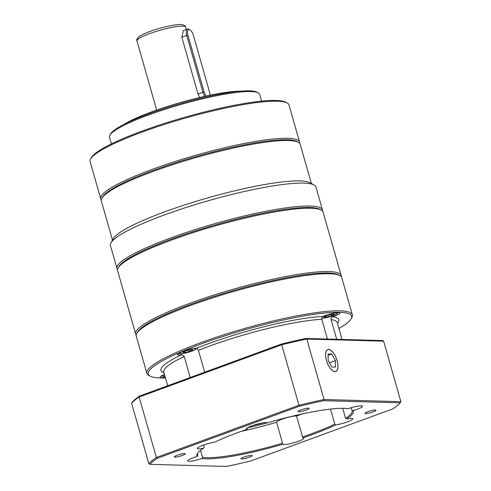 <?xml version="1.0" encoding="UTF-8"?>
<svg xmlns="http://www.w3.org/2000/svg" width="491" height="491" viewBox="0 0 491 491"><rect width="100%" height="100%" fill="white"/><g stroke="black" fill="none" stroke-linecap="round" stroke-linejoin="round"><path stroke-width="0.74" d="M204.765 96.334A6.892 2.971 -110.1 0 1 202.9 92.204L186.727 35.426A6.892 2.971 -110.1 0 1 187.501 29.037L183.389 30.546L181.823 37.218L197.996 93.996L199.763 97.482M90.657 158.943L91.443 157.568A102.245 15.602 -15.9 0 1 142.537 130.919A102.245 15.602 -15.9 0 1 285.744 102.22L287.143 102.975A103.392 15.773 164.1 0 0 142.322 131.993A103.392 15.773 164.1 0 0 90.657 158.943A103.392 15.773 164.1 0 0 90.129 161.625L100.704 198.751A103.392 15.773 -15.9 0 1 152.897 169.119A103.392 15.773 -15.9 0 1 299.578 142.102A103.392 15.773 -15.9 0 1 299.627 143.268M299.578 142.102L289.003 104.976A103.392 15.773 164.1 0 0 287.143 102.975M109.855 135.203L110.647 133.828A76.97 11.741 -15.9 0 1 149.111 113.765A76.97 11.741 -15.9 0 1 256.916 92.161L258.315 92.916A78.118 11.919 164.1 0 0 148.896 114.845A78.118 11.919 164.1 0 0 109.855 135.203A78.118 11.919 164.1 0 0 109.462 137.234L111.371 143.931M261.623 101.128L259.721 94.432A78.118 11.919 164.1 0 0 258.315 92.916M297.577 141.924A102.245 15.602 164.1 0 0 153.738 170.23A102.245 15.602 164.1 0 0 102.312 197.548M241.044 91.136A68.924 10.52 164.1 0 0 152.161 111.684A68.924 10.52 164.1 0 0 123.597 124.591M101.275 199.769A103.392 15.773 -15.9 0 1 100.704 198.751M209.995 95.211A5.972 2.572 69.9 0 0 209.559 92.081L193.38 35.303A5.972 2.572 69.9 0 0 189.999 29.877A5.972 2.572 69.9 0 0 187.924 35.149L204.096 91.927A5.972 2.572 69.9 0 0 206.097 96.04M187.501 29.037A6.892 2.971 -110.1 0 1 189.121 29.337L189.999 29.877M101.852 198.254L102.644 196.873A102.245 15.602 -15.9 0 1 203.863 154.377A102.245 15.602 -15.9 0 1 296.945 141.525L298.338 142.28A103.392 15.773 164.1 0 0 204.213 155.273A103.392 15.773 164.1 0 0 101.852 198.254A103.392 15.773 164.1 0 0 101.33 200.936L112.5 240.154M320.427 209.7A105.688 16.123 164.1 0 0 223.571 222.589A105.688 16.123 164.1 0 0 118.607 267.19M117.545 269.504A106.835 16.301 -15.9 0 1 116.987 268.485A106.835 16.301 -15.9 0 1 223.301 221.3A106.835 16.301 -15.9 0 1 322.483 209.945A106.835 16.301 -15.9 0 1 322.55 211.112M116.987 268.485L110.457 245.555A106.835 16.301 -15.9 0 1 110.997 242.781L113.36 238.651A103.392 15.773 -15.9 0 1 215.721 195.676A103.392 15.773 -15.9 0 1 309.846 182.683L314.031 184.947A106.835 16.301 -15.9 0 1 315.952 187.016L322.483 209.945M110.997 242.781A106.835 16.301 -15.9 0 1 216.77 198.37A106.835 16.301 -15.9 0 1 314.031 184.947M311.368 183.505L300.197 144.286A103.392 15.773 164.1 0 0 298.338 142.28M327.423 339.048L321.814 319.359L322.808 316.474A10.912 1.663 -15.9 0 1 324.25 315.916A10.912 1.663 -15.9 0 1 339.729 313.068A10.912 1.663 -15.9 0 1 334.224 316.192A10.912 1.663 -15.9 0 1 332.646 316.744C331.388 317.29 330.866 318.248 331.087 319.616L336.697 339.306M190.207 377.499L184.223 356.497L181.688 354.655A10.912 1.663 -15.9 0 1 177.558 354.502A10.912 1.663 -15.9 0 1 183.063 351.372A10.912 1.663 -15.9 0 1 196.768 348.125L198.432 350.347L204.661 372.203M136.811 333.407L137.603 332.033A105.688 16.123 -15.9 0 1 190.416 304.488A105.688 16.123 -15.9 0 1 338.452 274.819L339.846 275.574A106.835 16.301 164.1 0 0 190.201 305.562A106.835 16.301 164.1 0 0 136.811 333.407A106.835 16.301 164.1 0 0 136.271 336.182L146.846 373.307A106.835 16.301 -15.9 0 1 200.782 342.687A106.835 16.301 -15.9 0 1 352.348 314.768A106.835 16.301 -15.9 0 1 351.802 317.542L351.016 318.917A105.688 16.123 164.1 0 0 306.838 315.437A105.688 16.123 164.1 0 0 201.617 343.792A105.688 16.123 164.1 0 0 150.16 376.131A105.688 16.123 164.1 0 0 165.479 377.923M150.16 376.131L148.767 375.376A106.835 16.301 -15.9 0 1 146.846 373.307M352.348 314.768L341.767 277.642A106.835 16.301 164.1 0 0 339.846 275.574M165.264 377.168A10.912 1.663 -15.9 0 1 160.084 377.192A10.912 1.663 -15.9 0 1 164.497 374.48M338.937 328.51A105.688 16.123 164.1 0 0 351.016 318.917M331.535 315.688L326.429 317.082L324.005 317.014L326.687 315.553L331.793 314.16L334.218 314.228L331.535 315.688L331.149 314.332M326.085 315.879L326.429 317.082M191.643 349.469L192.822 349.96L189.109 351.568L184.211 352.685L183.033 352.194L186.752 350.586L191.643 349.469M188.697 350.138L189.109 351.568M183.959 351.795L184.211 352.685M337.127 360.676A11.716 5.051 69.9 0 0 327.743 349.531A11.716 5.051 69.9 0 0 326.417 360.382A11.716 5.051 69.9 0 0 335.807 371.534A11.716 5.051 69.9 0 0 337.127 360.676M301.014 409.875A5.745 0.878 164.1 0 0 298.117 411.519A5.745 0.878 164.1 0 0 306.267 410.022A5.745 0.878 164.1 0 0 309.164 408.377A5.745 0.878 164.1 0 0 301.014 409.875M367.827 411.722A5.745 0.878 164.1 0 0 364.923 413.367A5.745 0.878 164.1 0 0 373.074 411.863A5.745 0.878 164.1 0 0 375.971 410.218A5.745 0.878 164.1 0 0 367.827 411.722M243.935 457.127A5.745 0.878 164.1 0 0 241.038 458.772A5.745 0.878 164.1 0 0 249.183 457.268A5.745 0.878 164.1 0 0 252.086 455.623A5.745 0.878 164.1 0 0 243.935 457.127M177.128 455.28A5.745 0.878 164.1 0 0 174.225 456.925A5.745 0.878 164.1 0 0 182.376 455.427A5.745 0.878 164.1 0 0 185.273 453.776A5.745 0.878 164.1 0 0 177.128 455.28M342.7 408.297L345.535 418.264A80.414 12.269 164.1 0 0 352.188 410.666A80.414 12.269 164.1 0 0 351.875 410.034L353.011 410.654A10.912 1.663 164.1 0 0 357.025 409.341A10.912 1.663 164.1 0 0 362.536 406.217A10.912 1.663 164.1 0 0 348.211 408.653A81.334 12.41 -15.9 0 0 267.319 422.904A10.912 1.663 164.1 0 0 251.877 425.832A10.912 1.663 164.1 0 0 246.365 428.962A10.912 1.663 164.1 0 0 247.077 429.318L247.065 428.06M351.875 410.034L351.212 407.708M302.444 413.901A80.414 12.269 -15.9 0 1 296.546 415.957L302.517 436.922A80.414 12.269 164.1 0 0 311.595 433.713A80.414 12.269 164.1 0 0 334.782 424.126L335.691 424.911A10.912 1.663 164.1 0 0 347.389 421.855A10.912 1.663 164.1 0 0 352.894 418.725A10.912 1.663 164.1 0 0 346.609 418.964L345.535 418.264M334.782 424.126L330.498 409.077M200.555 450.327L202.55 457.33A80.414 12.269 164.1 0 0 282.583 443.232L282.877 444.238A10.912 1.663 164.1 0 0 298.325 441.311A10.912 1.663 164.1 0 0 303.837 438.187A10.912 1.663 164.1 0 0 303.125 437.831L302.517 436.922M296.546 415.957A10.912 1.663 -15.9 0 0 282.135 419.197A10.912 1.663 -15.9 0 0 276.611 422.266L282.877 444.238A81.334 12.41 -15.9 0 1 201.991 458.49L202.55 457.33M197.658 453.181A80.414 12.269 164.1 0 0 197.511 454.727A80.414 12.269 164.1 0 0 197.83 455.36L197.192 456.489A10.912 1.663 164.1 0 0 193.178 457.802A10.912 1.663 164.1 0 0 187.666 460.932A10.912 1.663 164.1 0 0 201.991 458.49M203.562 445.024L204.164 447.129L203.587 448.185A10.912 1.663 164.1 0 1 197.302 448.418A10.912 1.663 164.1 0 1 202.814 445.288A10.912 1.663 164.1 0 1 214.512 442.231A81.334 12.41 -15.9 0 1 247.077 429.318M273.837 421.033A67.549 10.305 -15.9 0 1 269.565 422.248M267.3 422.874A67.549 10.305 -15.9 0 1 247.501 427.784M252.896 425.47A66.629 10.164 164.1 0 0 263.722 422.757M335.691 424.911A81.334 12.41 -15.9 0 1 312.264 434.596A81.334 12.41 -15.9 0 1 303.125 437.831M400.19 402.81L323.661 400.693A132.343 20.192 164.1 0 0 299.234 406.272L157.323 458.287A132.343 20.192 164.1 0 0 150.013 464.339L226.541 466.45A132.343 20.192 164.1 0 0 250.962 460.871L392.88 408.862A132.343 20.192 164.1 0 0 400.19 402.81L400.871 401.656L383.637 341.165L306.807 339.042L324.042 399.533L400.871 401.656M353.011 410.654A81.334 12.41 -15.9 0 1 346.609 418.964M197.192 456.489A81.334 12.41 -15.9 0 1 197.29 453.745A81.334 12.41 -15.9 0 1 203.587 448.185M276.611 422.266A80.414 12.269 -15.9 0 1 241.492 431.264M197.83 455.36L197.45 454.028M131.6 403.252L132.282 402.098A132.343 20.192 -15.9 0 1 139.591 396.047L281.509 344.038A132.343 20.192 -15.9 0 1 305.93 338.459L306.807 339.042A133.257 20.334 164.1 0 0 281.613 344.799L139.143 397.01A133.257 20.334 164.1 0 0 131.6 403.252L148.834 463.743A133.257 20.334 -15.9 0 1 156.377 457.502L298.847 405.29A133.257 20.334 -15.9 0 1 324.042 399.533L323.661 400.693M139.591 396.047L139.143 397.01L156.377 457.502L157.323 458.287M305.93 338.459L382.458 340.57L383.637 341.165M281.509 344.038L299.234 406.272M148.834 463.743L150.013 464.339M326.466 360.382A11.612 5.002 69.9 0 0 332.284 370.392A11.612 5.002 69.9 0 0 337.526 369.287A11.612 5.002 69.9 0 0 337.078 360.676A11.612 5.002 69.9 0 0 330.504 350.132A11.612 5.002 69.9 0 0 326.466 360.382M328.135 360.431L331.824 367.029L335.457 367.133L335.408 360.633L331.726 354.029L328.086 353.931L328.135 360.431M328.098 355.355L331.726 354.029M329.467 362.812L335.408 360.633M118.153 267.896L118.939 266.521A105.688 16.123 -15.9 0 1 171.758 238.976A105.688 16.123 -15.9 0 1 319.788 209.307L321.188 210.062A106.835 16.301 164.1 0 0 171.543 240.05A106.835 16.301 164.1 0 0 118.153 267.896A106.835 16.301 164.1 0 0 117.607 270.67L135.651 333.997A106.835 16.301 -15.9 0 1 189.581 303.383A106.835 16.301 -15.9 0 1 341.147 275.457A106.835 16.301 -15.9 0 1 341.208 276.623M341.147 275.457L323.109 212.13A106.835 16.301 164.1 0 0 321.188 210.062M339.091 275.212A105.688 16.123 164.1 0 0 190.416 304.488A105.688 16.123 164.1 0 0 137.271 332.702M136.21 335.022A106.835 16.301 -15.9 0 1 135.651 333.997M136.952 40.863C136.24 40.084 136.921 38.697 139.002 36.702C139.634 36.187 141.807 34.573 149.97 31.492C161.551 27.122 177.889 23.82 181.584 24.55C184.45 25.158 185.776 25.98 185.567 27.017A25.274 3.854 164.1 0 0 149.712 33.621A25.274 3.854 164.1 0 0 136.952 40.863L156.672 110.07M197.996 93.996L204.096 91.927M181.823 37.218L187.924 35.149M184.223 356.497A90.178 13.76 164.1 0 0 163.798 372.018L163.798 372.006M164.031 372.841A92.48 14.11 -15.9 0 1 181.688 354.655M342.055 339.453L337.256 322.605A90.178 13.76 164.1 0 0 331.087 319.616M332.646 316.744A92.48 14.11 -15.9 0 1 337.495 323.428M321.814 319.359A90.178 13.76 164.1 0 0 198.432 350.347M196.768 348.125A92.48 14.11 -15.9 0 1 322.808 316.474M324.293 315.903A8.329 1.27 164.1 0 0 322.286 316.818M321.703 318.18A8.329 1.27 164.1 0 0 324.901 317.91A8.329 1.27 164.1 0 0 335.924 314.424A8.329 1.27 164.1 0 0 333.358 313.319M164.516 374.529A8.329 1.27 164.1 0 0 165.007 376.247M183.106 351.36A8.329 1.27 164.1 0 0 180.246 352.833A8.329 1.27 164.1 0 0 185.629 352.98A8.329 1.27 164.1 0 0 195.608 349.322A8.329 1.27 164.1 0 0 192.171 348.776M185.567 27.017L186.273 29.491M167.707 385.742L163.798 372.018M321.697 318.278L326.785 317.548L333.027 315.707L336.501 314.16L338.053 312.669M165.013 376.278L161.3 375.965M178.773 353.275L180.866 353.735L188.299 352.311L194.037 350.273L196.866 348.131"/></g></svg>
